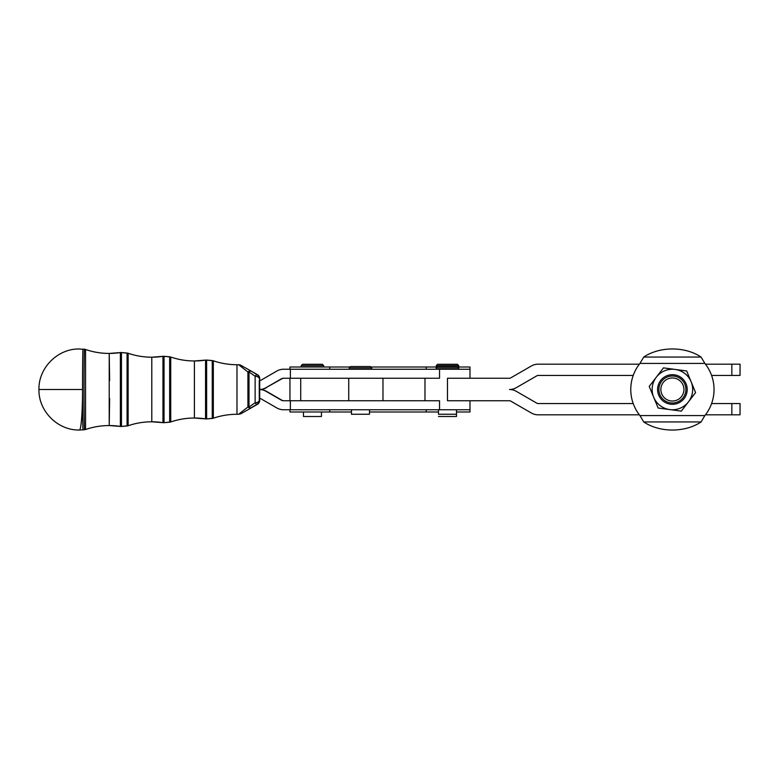 <?xml version="1.0" encoding="UTF-8"?>
<svg xmlns="http://www.w3.org/2000/svg" width="779" height="779" viewBox="0 0 779 779"><rect width="100%" height="100%" fill="white"/><g stroke="black" fill="none" stroke-linecap="round" stroke-linejoin="round"><path stroke-width="1.17" d="M469.27 412.003L456.484 412.003L456.484 416.502L438.48 416.502M457.39 364.29L458.734 365.643L457.39 364.29L437.584 364.29L436.23 365.643L458.734 365.643L436.23 365.643L436.23 366.997M458.734 365.643L458.734 366.997M321.454 412.003L321.454 416.502L303.45 416.502L303.45 412.003M322.36 364.29L323.704 365.643L322.36 364.29L302.554 364.29L301.2 365.643L323.704 365.643L301.2 365.643L301.2 366.997M323.704 365.643L323.704 366.997M438.48 409.754L438.48 414.253L456.484 414.253L456.484 409.754L439.531 409.754L469.99 409.754L469.99 400.757L447.487 400.757L509.524 400.757A2.249 2.249 0 0 1 510.644 401.058L531.356 413.006A13.506 13.506 0 0 0 538.104 414.817L639.355 414.817L538.104 414.817A13.506 13.506 0 0 1 531.356 413.006L510.644 401.058A2.249 2.249 0 0 0 509.524 400.757L447.487 400.757L447.487 378.243L447.487 400.757L458.85 400.757M469.27 366.997L458.393 366.997L469.99 366.997L469.99 378.243L469.99 369.246L439.531 369.246L439.531 378.243L290.363 378.243L290.363 369.246L283.575 369.246L458.734 369.246L458.734 367.892L457.39 366.549L437.584 366.549L436.23 367.892L458.734 367.892L436.23 367.892L436.23 369.246M457.341 366.549L437.632 366.549L457.341 366.549M259.271 389.5L259.709 389.5A13.506 13.506 -90 0 0 266.457 387.689A13.506 13.506 90 0 1 259.709 389.5L259.271 380.493L259.271 389.5A13.506 13.506 -90 0 0 266.019 387.689L281.326 378.847A4.499 4.499 90 0 1 283.575 378.243L290.363 378.243L283.575 378.243A4.499 4.499 -90 0 0 281.326 378.847L266.019 387.689A13.506 13.506 90 0 1 259.271 389.5L259.709 389.5A13.506 13.506 90 0 1 266.457 391.311L281.764 400.153A4.499 4.499 -90 0 0 284.014 400.757A4.499 4.499 90 0 1 281.764 400.153L266.457 391.311A13.506 13.506 -90 0 0 259.709 389.5L259.271 398.507L259.271 389.5A13.506 13.506 90 0 1 266.019 391.311A13.506 13.506 -90 0 0 259.271 389.5L259.271 389.5M238.627 414.292L236.982 414.272A73.138 73.138 -90 0 0 213.319 418.206A73.138 73.138 90 0 1 236.982 414.272L236.982 364.728A73.138 73.138 90 0 1 213.319 360.794L213.319 360.794A73.138 73.138 -90 0 0 236.982 364.728L238.627 364.708L247.917 372.002L247.917 406.998A4.499 3.077 -0.6 0 0 248.998 407.018A4.499 3.077 179.4 0 1 247.917 406.998A4.499 2.493 59.8 0 0 250.896 407.855A4.499 1.577 -120.1 0 1 248.998 407.018L248.998 371.982A4.499 3.077 -179.4 0 0 247.917 372.002A4.499 2.493 -59.8 0 1 250.896 371.145A4.499 1.577 120.1 0 0 248.998 371.982L255.123 376.228A4.499 1.022 -59.9 0 1 257.021 374.699L251.257 371.135A4.499 1.49 -60.1 0 0 251.257 371.135A4.499 2.415 119.8 0 1 251.266 371.145L257.021 374.699A4.499 1.022 120.1 0 0 255.123 376.228L248.998 371.982L248.998 407.018L255.123 402.772L248.998 407.018A4.499 1.577 59.9 0 0 250.896 407.855L257.021 404.301A4.499 1.022 -120.1 0 1 255.123 402.772L255.123 376.228A4.499 2.376 0.4 0 1 259.271 378.594A4.499 4.499 -90 0 0 257.021 374.699L257.45 374.699A4.499 0.925 -60.1 0 0 257.44 374.689L251.266 371.145A4.499 1.49 119.9 0 1 251.266 371.145L257.021 374.699A4.499 4.499 90 0 1 259.271 378.594A4.499 2.376 -179.6 0 0 255.123 376.228L255.123 402.772A4.499 2.376 -0.4 0 0 259.271 400.406A4.499 2.376 179.6 0 1 255.123 402.772A4.499 1.022 59.9 0 0 257.021 404.301A4.499 4.499 -90 0 0 259.271 400.406L259.699 378.594A4.499 4.499 -90 0 0 257.45 374.699A4.499 0.925 119.9 0 1 257.45 374.699A4.499 4.499 90 0 1 259.699 378.594A4.499 2.376 -0.4 0 0 259.699 378.565A4.499 2.376 179.6 0 1 259.699 378.594L259.699 400.406A4.499 4.499 90 0 1 257.45 404.301A4.499 0.925 60.1 0 1 257.44 404.301L257.44 404.301A4.499 0.925 -119.9 0 0 257.44 404.301A4.499 0.925 -119.9 0 0 257.45 404.301L251.266 407.855A4.499 1.49 60.1 0 1 251.257 407.855L257.45 404.301A4.499 4.499 -90 0 0 259.699 400.406A4.499 2.376 0.4 0 1 259.699 400.435A4.499 2.376 -179.6 0 0 259.699 400.435A4.499 2.376 -179.6 0 0 259.699 400.406L259.271 400.406A4.499 4.499 90 0 1 257.021 404.301L251.266 407.855A4.499 1.49 -119.9 0 0 251.266 407.855A4.499 2.415 60.2 0 1 251.257 407.865L251.257 407.865A4.499 2.415 -119.8 0 0 251.266 407.855L250.896 407.855A4.499 2.493 -120.2 0 1 247.917 406.998L238.627 414.292L247.917 406.998L247.917 372.002L238.627 364.708A73.138 73.138 90 0 1 236.982 364.728L236.982 414.272A73.138 73.138 90 0 1 238.627 414.292L240.76 413.805L251.257 407.865A4.499 2.415 -119.8 0 1 251.237 407.875M259.709 380.473L259.699 378.565A4.499 2.376 -0.4 0 0 259.699 378.526L257.44 374.689L251.257 371.135A4.499 2.415 -60.2 0 0 251.257 371.135A4.499 2.415 -60.2 0 0 251.237 371.125M236.982 414.272C228.88 414.282 220.993 415.587 213.319 418.206L213.319 418.206A4.499 4.499 90 0 1 212.258 418.43L212.258 418.43A4.499 4.499 -90 0 0 213.319 418.206L213.319 360.794L213.319 418.206L206.639 418.927L212.258 418.43L212.258 360.57A4.499 4.499 90 0 1 213.319 360.794L213.319 360.794A4.499 4.499 -90 0 0 212.258 360.57L212.258 418.43L206.639 418.927A4.499 4.499 90 0 1 205.559 418.888L205.559 418.888A4.499 4.499 -90 0 0 206.639 418.927L206.639 360.073L212.258 360.57L206.639 360.073L206.639 418.927L205.549 418.888A73.138 73.138 -90 0 0 194.39 418.031L194.39 360.969A73.138 73.138 -90 0 0 205.559 360.112A4.499 4.499 90 0 1 206.639 360.073L206.639 360.073A4.499 4.499 -90 0 0 205.559 360.112L205.549 418.888L205.549 360.112A73.138 73.138 90 0 1 194.39 360.969L194.39 418.031A73.138 73.138 90 0 1 205.559 418.888L194.39 418.031A73.138 73.138 -90 0 0 170.728 421.965L170.728 421.965A73.138 73.138 90 0 1 194.39 418.031L194.39 360.969L194.39 418.031C186.288 418.041 178.401 419.355 170.728 421.965L170.728 421.965A4.499 4.499 90 0 1 169.666 422.189L169.666 422.189A4.499 4.499 -90 0 0 170.728 421.965L170.728 357.025A73.138 73.138 -90 0 0 194.39 360.969A73.138 73.138 90 0 1 170.728 357.025L170.728 421.965L164.048 422.685L169.666 422.189L169.666 356.801A4.499 4.499 90 0 1 170.728 357.025L170.728 357.025A4.499 4.499 -90 0 0 169.666 356.801L169.666 422.189L164.048 422.685A4.499 4.499 90 0 1 162.967 422.656L162.967 422.656A4.499 4.499 -90 0 0 164.048 422.685L164.048 356.305L169.666 356.801L164.048 356.305L164.048 422.685L162.967 422.656A73.138 73.138 -90 0 0 151.798 421.799L151.798 357.201A73.138 73.138 -90 0 0 162.967 356.344A4.499 4.499 90 0 1 164.048 356.305L164.048 356.305A4.499 4.499 -90 0 0 162.967 356.344L162.967 422.656L162.967 356.344A73.138 73.138 90 0 1 151.798 357.201L151.798 421.799A73.138 73.138 90 0 1 162.967 422.656L151.798 421.799A73.138 73.138 -90 0 0 128.136 425.733L128.145 425.733A73.138 73.138 90 0 1 151.798 421.799L151.798 357.201L151.798 421.799C143.696 421.809 135.809 423.124 128.136 425.733L128.136 425.733A4.499 4.499 90 0 1 127.074 425.957L127.074 425.957A4.499 4.499 -90 0 0 128.136 425.733L128.136 353.267A73.138 73.138 -90 0 0 151.798 357.201A73.138 73.138 90 0 1 128.136 353.267L128.136 425.733L121.456 426.454L127.074 425.957L127.074 353.043A4.499 4.499 90 0 1 128.136 353.267L128.136 353.267A4.499 4.499 -90 0 0 127.074 353.043L127.074 425.957L121.456 426.454A4.499 4.499 90 0 1 120.375 426.415L120.375 426.415A4.499 4.499 -90 0 0 121.456 426.454L121.456 352.546L127.074 353.043L121.456 352.546L121.456 426.454L120.375 426.415A73.138 73.138 -90 0 0 109.216 425.558L109.635 398.497L109.216 425.558A73.138 73.138 90 0 1 120.375 426.415L120.375 352.575A4.499 4.499 90 0 1 121.456 352.546L121.456 352.546A4.499 4.499 -90 0 0 120.375 352.575L120.375 426.415L109.216 425.558A73.138 73.138 -90 0 0 85.544 429.502L85.544 429.502A73.138 73.138 90 0 1 109.216 425.558L109.216 353.432A73.138 73.138 -90 0 0 120.375 352.575A73.138 73.138 90 0 1 109.216 353.432L109.216 425.558C101.104 425.568 93.217 426.882 85.544 429.502L85.544 429.502A4.499 4.499 90 0 1 84.483 429.726L84.483 429.726A40.226 0.487 90 0 0 84.492 429.726A4.499 4.499 -90 0 0 85.544 429.502L85.544 349.498A73.138 73.138 -90 0 0 109.216 353.432L109.635 380.493L109.216 353.432A73.138 73.138 90 0 1 85.544 349.498L85.544 429.502L83.022 429.852L84.483 429.726A40.226 0.487 -90 0 1 83.996 389.5A40.226 0.487 -90 0 1 84.483 349.274A4.499 4.499 90 0 1 85.544 349.498L85.544 349.498A4.499 4.499 -90 0 0 84.483 349.274L84.483 349.274A40.226 0.487 90 0 0 83.996 389.5A40.226 0.487 90 0 0 84.483 429.726L83.022 429.852A40.352 0.487 -90 0 1 82.535 389.5A40.352 0.487 90 0 0 83.022 429.852L79.458 430.008A40.508 3.077 -90 0 0 82.535 389.5A40.352 0.487 -90 0 1 83.022 349.148L84.483 349.274L83.022 349.148A40.352 0.487 90 0 0 82.535 389.5L38.95 389.5L82.535 389.5A40.508 3.077 90 0 1 79.458 430.008C57.812 430.563 38.395 411.146 38.95 389.5C38.395 367.854 57.812 348.437 79.458 348.992L85.544 349.498C93.217 352.118 101.104 353.423 109.216 353.432L121.057 352.527L128.136 353.267C135.809 355.876 143.696 357.191 151.798 357.201L163.648 356.295L170.728 357.025C178.401 359.645 186.288 360.959 194.39 360.969L206.24 360.054L213.319 360.794C220.993 363.404 228.88 364.718 236.982 364.728M247.917 372.002A4.499 3.077 0.6 0 1 248.998 371.982A4.499 1.577 -59.9 0 1 250.896 371.145A4.499 2.493 120.2 0 0 247.917 372.002M284.014 378.243A4.499 4.499 -90 0 0 281.764 378.847L266.019 387.689L281.764 378.847A4.499 4.499 90 0 1 284.014 378.243M686.085 383.852A14.801 14.801 0 0 0 657.612 390.133A14.801 14.801 0 0 0 675.588 403.95A14.801 14.801 0 0 0 686.085 383.852A14.801 14.801 0 0 1 670.456 404.174A14.801 14.801 0 0 1 660.67 380.473A14.801 14.801 0 0 1 686.085 383.852M675.072 369.421A20.254 20.254 0 0 0 653.678 397.232A20.254 20.254 0 0 0 688.461 401.847A20.254 20.254 0 0 0 675.072 369.421L663.474 367.883L656.346 377.153A20.254 20.254 0 0 1 691.129 381.768L686.659 370.96L675.072 369.421L686.659 370.96L691.129 381.768A20.254 20.254 0 0 1 688.461 401.847L695.589 392.577L691.129 381.768L695.589 392.577L688.461 401.847A20.254 20.254 0 0 1 653.678 397.232A20.254 20.254 0 0 1 656.346 377.153L649.219 386.423L658.148 408.04L681.333 411.117L688.461 401.847L681.333 411.117L658.148 408.04L649.219 386.423L663.474 367.883L675.072 369.421M701.081 357.055L704.859 363.423L701.081 357.055L643.727 357.055L639.949 363.423L643.727 357.055A41.638 29.436 180 0 1 701.081 357.055A41.638 29.436 0 0 0 643.727 357.055L701.081 357.055M639.949 363.423L704.859 363.423L639.949 363.423A41.638 41.638 0 0 0 639.949 415.577L643.727 421.945A41.638 29.436 180 0 0 701.081 421.945A41.638 29.436 -0 0 1 643.727 421.945L701.081 421.945L643.727 421.945L639.949 415.577L704.859 415.577L639.949 415.577A41.638 41.638 0 0 1 639.949 363.423M701.081 421.945L704.859 415.577L701.081 421.945M704.859 415.577A41.638 41.638 0 0 0 704.859 363.423A41.638 41.638 0 0 1 704.859 415.577M731.841 414.817C742.699 414.817 742.699 414.817 731.841 414.817L705.453 414.817L731.841 414.817L731.841 403.561L711.587 403.561L731.841 403.561L731.841 414.817L740.05 414.817L740.05 403.561L731.841 403.561C742.699 403.561 742.699 403.561 731.841 403.561M447.516 378.243L509.524 378.243A2.249 2.249 0 0 0 510.644 377.942L531.356 365.994A13.506 13.506 0 0 1 538.104 364.183L639.355 364.183L538.104 364.183A13.506 13.506 0 0 0 531.356 365.994L510.644 377.942A2.249 2.249 0 0 1 509.524 378.243L447.487 378.243M633.22 403.561L538.104 403.561A2.249 2.249 0 0 1 536.984 403.269L516.273 391.311A13.506 13.506 0 0 0 509.524 389.5A13.506 13.506 0 0 0 516.273 387.689L536.984 375.731A2.249 2.249 0 0 1 538.104 375.439L633.22 375.439L538.104 375.439A2.249 2.249 0 0 0 536.984 375.731L516.273 387.689A13.506 13.506 0 0 1 509.524 389.5A13.506 13.506 0 0 1 516.273 391.311L536.984 403.269A2.249 2.249 0 0 0 538.104 403.561L633.22 403.561M731.841 375.439C742.699 375.439 742.699 375.439 731.841 375.439L711.587 375.439L731.841 375.439L731.841 364.183L705.453 364.183L731.841 364.183L731.841 375.439L740.05 375.439L740.05 364.183L731.841 364.183C742.699 364.183 742.699 364.183 731.841 364.183M283.575 369.246A13.506 13.506 -90 0 0 276.827 371.057L261.52 379.899A4.499 4.499 90 0 1 259.271 380.493A4.499 4.499 -90 0 0 261.52 379.899L276.827 371.057A13.506 13.506 90 0 1 283.575 369.246M424.983 378.243L424.983 400.757L439.531 400.757L439.531 409.754L283.575 409.754L290.363 409.754L290.363 400.757L283.575 400.757A4.499 4.499 90 0 1 281.326 400.153L266.019 391.311L281.326 400.153A4.499 4.499 -90 0 0 283.575 400.757L290.363 400.757L290.363 409.754L439.531 409.754L439.531 400.757L290.363 400.757L439.531 400.757L424.983 400.757L424.983 378.243M290.363 378.243L439.531 378.243L439.531 369.246L290.363 369.246L290.363 378.243M291.21 366.997L349.567 366.997L329.751 366.997L329.751 369.246L329.751 366.997L289.944 366.997L289.944 369.246M371.379 366.997L436.571 366.997L371.379 366.997M426.201 369.246L426.201 366.997L426.201 369.246M348.739 400.757L348.739 378.243L348.739 400.757M300.723 378.243L300.723 400.757L300.723 378.243M259.271 398.507A4.499 4.499 90 0 1 261.52 399.101L276.827 407.943A13.506 13.506 -90 0 0 283.575 409.754A13.506 13.506 90 0 1 276.827 407.943L261.52 399.101A4.499 4.499 -90 0 0 259.271 398.507M510.644 401.058L531.356 413.006M536.984 403.269L516.273 391.311M639.355 414.817L538.104 414.817M289.944 409.754L289.944 412.003L329.751 412.003L329.751 409.754L329.751 412.003L351.465 412.003L291.21 412.003M369.47 412.003L426.201 412.003L426.201 409.754L426.201 412.003L438.48 412.003L369.47 412.003M456.484 412.003L469.99 412.003L469.99 409.754M674.176 376.111A13.506 13.506 0 0 1 683.105 397.728A13.506 13.506 0 0 1 659.92 394.651A13.506 13.506 0 0 1 674.176 376.111A13.506 13.506 0 0 0 659.92 394.651A13.506 13.506 0 0 0 683.105 397.728A13.506 13.506 0 0 0 674.176 376.111M673.923 378.068A11.529 11.529 0 0 1 681.547 396.53A11.529 11.529 0 0 1 661.741 393.901A11.529 11.529 0 0 1 673.923 378.068A11.529 11.529 0 0 0 661.741 393.901A11.529 11.529 0 0 0 681.547 396.53A11.529 11.529 0 0 0 673.923 378.068M371.671 367.892L349.216 367.892L371.671 367.892M371.729 369.246L371.729 367.892L370.376 366.549L350.569 366.549L349.216 367.892L349.216 369.246M351.465 409.754L351.465 414.253L369.47 414.253L369.47 409.754M251.257 407.855L257.44 404.301L259.699 400.435L259.709 398.527M251.257 371.135L240.302 364.991L238.627 364.708M382.976 378.243L382.976 400.757M289.944 378.243L289.944 400.757"/></g></svg>
